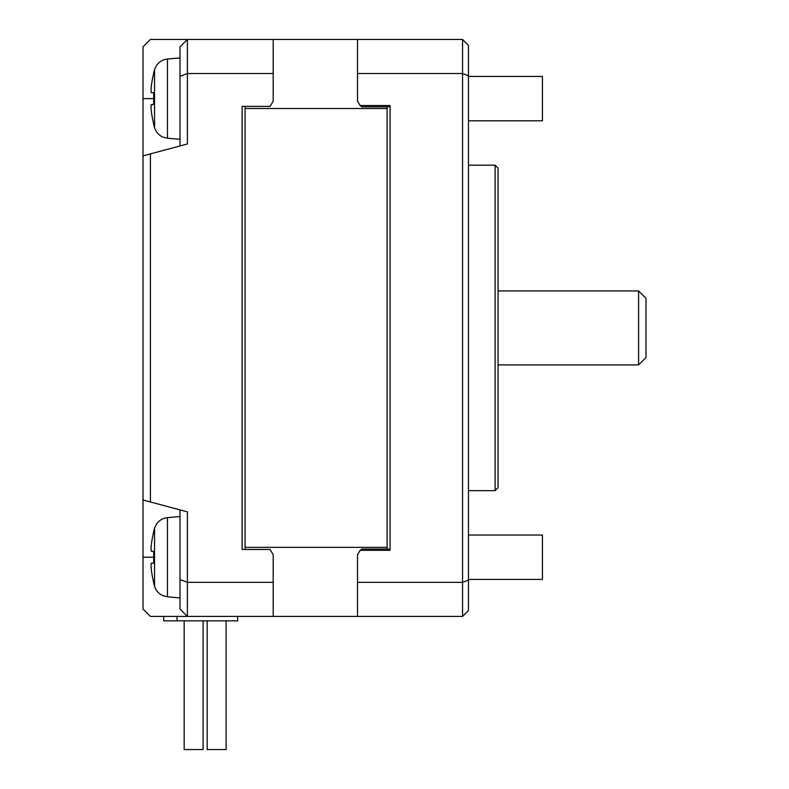 <?xml version="1.0" encoding="UTF-8"?>
<svg xmlns="http://www.w3.org/2000/svg" width="789" height="789" viewBox="0 0 789 789"><rect width="100%" height="100%" fill="white"/><g stroke="black" fill="none" stroke-linecap="round" stroke-linejoin="round"><path stroke-width="1.18" d="M153.687 92.707L151.429 92.707L153.687 92.707L153.687 104.542L151.429 104.542L153.687 104.542L153.687 92.707L151.429 92.707C150.906 92.264 150.906 89.798 151.429 85.311A103.389 103.389 0 0 1 153.687 73.416L153.687 72.736A103.556 103.556 0 0 1 154.545 69.639L156.4 65.625C159.082 61.749 162.771 59.55 167.455 59.037L167.455 138.213L179.991 139.308M645.994 327.928L645.994 298.341L638.597 290.944L638.597 364.912L645.994 357.516L645.994 327.928M153.687 104.542L151.232 104.75M151.133 108.99L151.429 111.939C150.906 107.452 150.906 104.986 151.429 104.542M151.409 85.468L151.241 87.017M151.123 88.388L151.074 89.137M167.455 138.213L163.155 137.168C158.836 135.294 155.966 132.108 154.545 127.611A103.556 103.556 0 0 1 153.687 124.514L153.687 123.834A103.389 103.389 0 0 1 151.429 111.939M468.469 579.422L542.438 579.422L542.438 535.041L468.469 535.041M143.006 98.625L143.006 46.847L150.403 39.45L187.387 39.45L179.991 46.847L179.991 76.326L187.387 73.515L187.387 143.983L143.006 155.877L143.006 98.625L153.687 98.625M179.991 145.965L179.991 76.326M187.387 39.45L187.387 73.515L273.191 73.515L273.191 39.45L187.387 39.45M143.006 155.877L143.006 609.009L150.403 616.406L187.387 616.406L187.387 582.341L273.191 582.341L273.191 554.608L270.035 549.469L242.124 549.469L242.124 106.387L270.035 106.387L273.191 101.248L273.191 73.515M150.403 153.894L150.403 501.962L187.387 511.874L187.387 582.341L179.991 579.53L179.991 509.891M143.006 499.979L150.403 501.962M273.191 582.341L273.191 616.406L187.387 616.406L179.991 609.009L179.991 579.53M245.083 106.387L245.083 108.497L387.103 108.497L387.103 106.821L361.954 106.821L360.159 105.539L357.516 101.248L357.516 73.515L462.551 73.515L462.551 582.341L357.516 582.341L357.516 554.608L360.159 550.318L361.954 549.036L388.78 549.036L390.062 550.318L360.159 550.318M273.191 616.406L462.551 616.406L462.551 582.341L468.469 580.093L468.469 45.367L462.551 39.45L273.191 39.45M387.103 108.497L387.103 547.359L245.083 547.359L245.083 549.469M245.083 547.359L245.083 108.497M387.103 547.359L387.103 549.036M387.103 106.821L388.78 106.821L390.062 105.539L360.159 105.539M237.686 616.406L237.686 620.844L163.718 620.844L163.718 616.406L163.718 620.844M495.097 490.659L498.056 487.701L498.056 168.156L495.097 165.197L495.097 490.659L468.469 490.659M390.062 550.318L390.062 105.539M357.516 39.45L357.516 73.515M468.469 120.816L542.438 120.816L542.438 76.434L468.469 76.434M357.516 582.341L357.516 616.406M462.551 39.45L462.551 73.515L468.469 75.764M151.054 566.088L151.429 570.546A103.389 103.389 0 0 0 153.687 582.44L153.687 583.12A103.556 103.556 0 0 0 154.545 586.217L154.545 528.245A103.556 103.556 0 0 0 153.687 531.342L153.687 532.023A103.389 103.389 0 0 0 151.429 543.917C150.906 548.404 150.906 550.87 151.429 551.314C150.906 550.87 150.906 548.404 151.429 543.917M153.687 551.314L151.429 551.314L153.687 551.314L153.687 563.149L153.687 551.314L151.429 551.314M151.429 570.546C150.906 566.058 150.906 563.593 151.429 563.149L153.687 563.149L151.241 563.346M184.162 620.844L184.162 749.55L203.098 749.55L203.098 620.844M207.182 620.844L207.182 749.55L226.118 749.55L226.118 620.844M468.469 580.093L468.469 610.489L462.551 616.406M151.202 563.454L151.074 564.234M151.064 564.391L151.044 565.851M153.687 563.149L151.429 563.149M154.545 127.611L154.545 69.639M143.006 557.231L153.687 557.231M154.545 528.245L156.4 524.231C159.082 520.355 162.771 518.156 167.455 517.643L167.455 596.819L179.991 597.914M177.042 616.406L177.042 620.844M498.056 290.944L638.597 290.944M167.455 517.643L179.991 516.548M468.469 165.197L495.097 165.197M167.455 59.037L179.991 57.942M498.056 364.912L638.597 364.912M167.455 596.819L162.919 595.675C158.717 593.772 155.926 590.616 154.545 586.217"/></g></svg>
